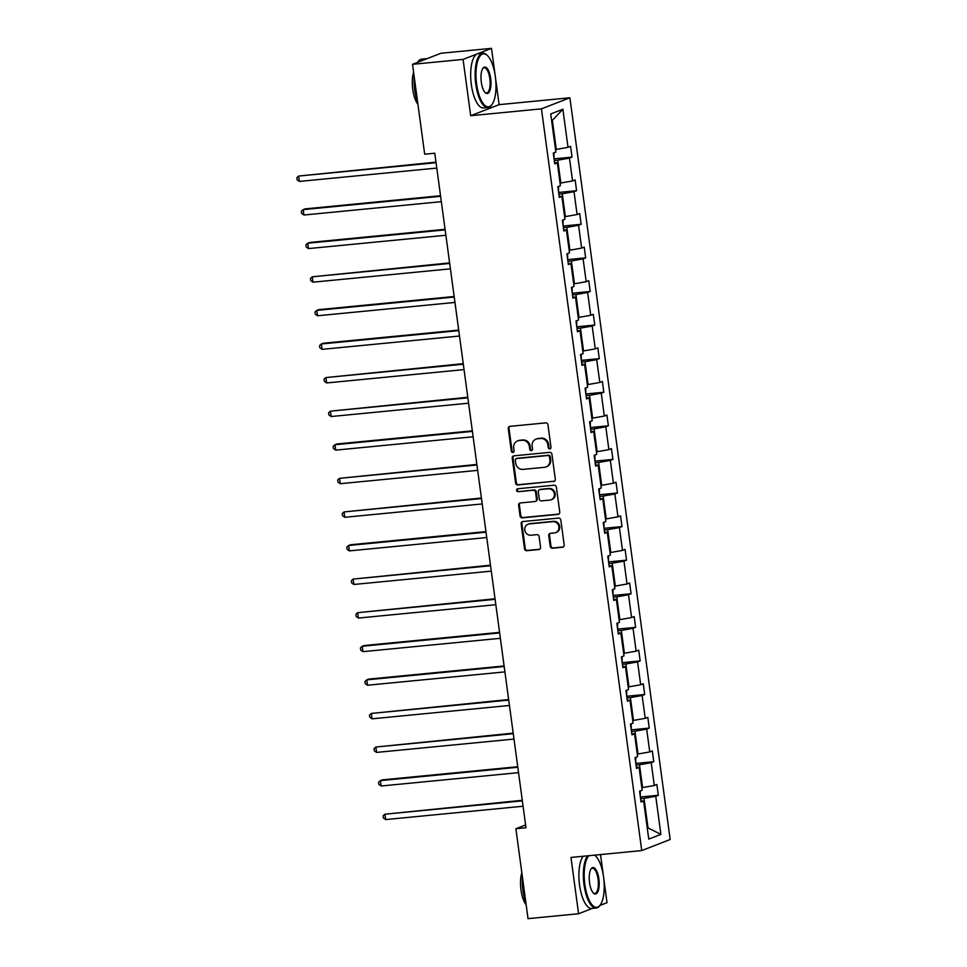 <?xml version="1.0" encoding="UTF-8"?>
<svg xmlns="http://www.w3.org/2000/svg" width="967" height="967" viewBox="0 0 967 967"><rect width="100%" height="100%" fill="white"/><g stroke="black" fill="none" stroke-linecap="round" stroke-linejoin="round"><path stroke-width="1.45" d="M549.788 448.869A1.499 1.39 -111.3 0 0 550.985 447.25L547.951 424.791A2.139 1.982 -111.3 0 0 545.678 422.881L509.947 426.35A2.139 1.982 -111.3 0 0 508.255 428.647L511.289 451.106A1.499 1.39 -111.3 0 0 513.223 452.363A1.499 1.39 -111.3 0 0 514.069 450.84L513.67 447.926A6.854 6.346 -111.3 0 1 519.11 440.553L522.083 440.263A6.854 6.346 -111.3 0 1 529.348 446.403L529.747 449.317A1.499 1.39 -111.3 0 0 531.681 450.574A1.499 1.39 -111.3 0 0 532.527 449.039L532.128 446.138A6.854 6.346 -111.3 0 1 537.567 438.752L540.541 438.474A6.854 6.346 -111.3 0 1 547.805 444.615L548.204 447.516A1.499 1.39 -111.3 0 0 549.788 448.869M550.199 546.295A2.139 1.982 -111.3 0 0 552.471 548.216L562.492 547.249A2.139 1.982 -111.3 0 0 564.184 544.941L560.812 520.004A2.139 1.982 -111.3 0 0 558.551 518.082L522.821 521.551A2.139 1.982 -111.3 0 0 521.128 523.86L524.501 548.797A2.139 1.982 -111.3 0 0 526.761 550.719L538.873 549.546A2.139 1.982 -111.3 0 0 540.577 547.237L539.127 536.564A2.139 1.982 -111.3 0 0 536.854 534.642L530.859 535.222A5.729 5.306 -111.3 0 1 528.018 524.235A5.729 5.306 -111.3 0 1 529.324 523.921L552.846 521.636A5.729 5.306 -111.3 0 1 555.687 532.624A5.729 5.306 -111.3 0 1 554.369 532.938L550.453 533.325A2.139 1.982 -111.3 0 0 548.748 535.621L550.199 546.295L550.96 546.004A2.139 1.982 -111.3 0 0 553.233 547.926L563.253 546.947A2.139 1.982 -111.3 0 0 563.35 546.935M570.965 857.439L578.58 913.742L528.03 918.65L515.882 828.755L525.988 827.776L434.787 153.233L424.682 154.212L412.522 64.318L463.072 59.41L470.687 115.714L541.447 108.848L641.737 850.573L570.965 857.439M553.607 481.518A2.139 1.982 -111.3 0 0 555.3 479.221L551.927 454.272A2.139 1.982 -111.3 0 0 549.655 452.363L513.936 455.832A2.139 1.982 -111.3 0 0 512.232 458.128L515.604 483.065A2.139 1.982 -111.3 0 0 517.877 484.987L554.369 481.228A2.139 1.982 -111.3 0 0 554.466 481.215M556.376 487.138L559.748 512.075A2.139 1.982 -111.3 0 1 558.044 514.384L522.325 517.853A2.139 1.982 -111.3 0 1 520.053 515.931L518.614 505.257A2.139 1.982 -111.3 0 1 520.306 502.949L534.799 501.547A2.139 1.982 -111.3 0 0 536.492 499.238L535.537 492.167A2.139 1.982 -111.3 0 0 533.264 490.245L518.179 491.707A1.499 1.39 -111.3 0 1 517.442 488.831A1.499 1.39 -111.3 0 1 517.78 488.746L554.103 485.216A2.139 1.982 -111.3 0 1 556.376 487.138M578.58 913.742L592.312 908.4M599.963 905.426L607.022 902.682L603.819 879.027M495.092 74.81L491.514 48.35L463.072 59.41M491.514 48.35L440.964 53.258L412.522 64.318M640.867 800.773L643.611 801.002L641.036 802.006L639.586 791.236L642.161 790.232L639.066 767.411L636.491 768.414L635.041 757.644L637.616 756.653L634.533 733.82L631.959 734.823L630.496 724.065L633.071 723.062L629.988 700.241L627.414 701.244L625.951 690.474L628.526 689.471L625.444 666.65L622.869 667.653L621.418 656.883L623.993 655.88L620.899 633.059L618.324 634.062L616.873 623.304L619.448 622.301L616.366 599.48L613.791 600.483L612.329 589.713L614.903 588.71L611.821 565.888L609.246 566.892L607.796 556.122L610.37 555.118L607.276 532.297L604.701 533.3L603.251 522.543L605.826 521.539L602.743 498.718L600.169 499.709L598.706 488.951L601.281 487.948L598.198 465.127L595.624 466.13L594.173 455.36L596.748 454.357L593.653 431.536L591.079 432.539L589.628 421.769L592.203 420.778L589.121 397.945L586.546 398.948L585.083 388.19L587.658 387.187L584.576 364.366L582.001 365.369L580.538 354.599L583.113 353.596L580.031 330.774L577.456 331.778L576.006 321.008L578.58 320.004L575.498 297.183L572.923 298.187L571.461 287.429L574.035 286.425L570.953 263.604L568.378 264.607L566.916 253.838L569.49 252.834L566.408 230.013L563.834 231.016L562.383 220.246L564.958 219.243L561.863 196.422L559.289 197.425L557.838 186.667L560.413 185.664L557.33 162.843L554.756 163.834L553.293 153.076L555.868 152.073L550.719 113.961L562.867 109.235L568.016 147.347L570.59 146.343L572.041 157.113L569.466 158.117L572.561 180.938L575.135 179.935L576.586 190.704L574.011 191.696L577.094 214.529L579.668 213.526L581.131 224.284L578.556 225.287L581.638 248.108L584.213 247.105L585.664 257.875L583.089 258.878L586.183 281.699L588.758 280.696L590.208 291.466L587.634 292.469L590.716 315.29L593.291 314.287L594.753 325.045L592.179 326.048L595.261 348.869L597.836 347.866L599.286 358.636L596.712 359.639L599.806 382.461L602.381 381.457L603.831 392.227L601.256 393.231L604.339 416.052L606.913 415.048L608.376 425.806L605.801 426.81L608.884 449.631L611.458 448.64L612.921 459.398L610.346 460.401L613.429 483.222L616.003 482.219L617.454 492.989L614.879 493.992L617.973 516.813L620.548 515.81L621.999 526.58L619.424 527.571L622.506 550.404L625.081 549.401L626.543 560.159L623.969 561.162L627.051 583.983L629.626 582.98L631.076 593.75L628.502 594.753L631.596 617.575L634.171 616.571L635.621 627.341L633.047 628.345L636.129 651.166L638.703 650.162L640.166 660.92L637.591 661.924L640.674 684.745L643.248 683.742L644.699 694.511L642.124 695.515L645.219 718.336L647.793 717.333L649.244 728.103L646.669 729.106L649.751 751.927L652.326 750.924L653.789 761.682L651.214 762.685L654.296 785.506L656.871 784.515L658.334 795.273L655.759 796.276L660.908 834.388L648.76 839.114L643.611 801.002M541.447 108.848L569.889 97.776L670.167 839.501L641.737 850.573M636.044 765.102L639.489 764.764L642.584 787.597L641.81 787.67M642.584 787.597L654.296 785.506M639.489 764.764L651.214 762.685M636.334 767.194L639.066 767.411M631.511 731.511L634.956 731.185L638.039 754.006L637.265 754.079M638.039 754.006L649.751 751.927M634.956 731.185L646.669 729.106M631.789 733.602L634.533 733.82M626.967 697.932L630.411 697.594L633.494 720.415L632.72 720.488M633.494 720.415L645.219 718.336M630.411 697.594L642.124 695.515M627.245 700.011L629.988 700.241M622.422 664.341L625.867 664.003L628.949 686.824L628.187 686.908M628.949 686.824L640.674 684.745M625.867 664.003L637.591 661.924M622.7 666.42L625.444 666.65M617.877 630.75L621.322 630.424L624.416 653.245L623.642 653.317M624.416 653.245L636.129 651.166M621.322 630.424L633.047 628.345M618.167 632.841L620.899 633.059M613.344 597.171L616.789 596.832L619.871 619.654L619.098 619.726M619.871 619.654L631.596 617.575M616.789 596.832L628.502 594.753M613.622 599.25L616.366 599.48M608.799 563.58L612.244 563.241L615.326 586.062L614.565 586.147M615.326 586.062L627.051 583.983M612.244 563.241L623.969 561.162M609.077 565.659L611.821 565.888M604.254 529.989L607.699 529.662L610.793 552.483L610.02 552.556M610.793 552.483L622.506 550.404M607.699 529.662L619.424 527.571M604.544 532.08L607.276 532.297M599.721 496.409L603.166 496.071L606.249 518.892L605.475 518.965M606.249 518.892L617.973 516.813M603.166 496.071L614.879 493.992M599.999 498.488L602.743 498.718M595.176 462.818L598.621 462.48L601.704 485.301L600.942 485.374M601.704 485.301L613.429 483.222M598.621 462.48L610.346 460.401M595.454 464.897L598.198 465.127M590.632 429.227L594.076 428.889L597.171 451.722L596.397 451.794M597.171 451.722L608.884 449.631M594.076 428.889L605.801 426.81M590.922 431.318L593.653 431.536M586.099 395.636L589.544 395.31L592.626 418.131L591.852 418.203M592.626 418.131L604.339 416.052M589.544 395.31L601.256 393.231M586.377 397.727L589.121 397.945M581.554 362.057L584.999 361.718L588.081 384.54L587.307 384.612M588.081 384.54L599.806 382.461M584.999 361.718L596.712 359.639M581.832 364.136L584.576 364.366M577.009 328.466L580.454 328.127L583.536 350.948L582.775 351.033M583.536 350.948L595.261 348.869M580.454 328.127L592.179 326.048M577.287 330.557L580.031 330.774M572.464 294.875L575.921 294.548L579.003 317.369L578.23 317.442M579.003 317.369L590.716 315.29M575.921 294.548L587.634 292.469M572.754 296.966L575.498 297.183M567.931 261.295L571.376 260.957L574.458 283.778L573.685 283.851M574.458 283.778L586.183 281.699M571.376 260.957L583.089 258.878M568.209 263.375L570.953 263.604M563.386 227.704L566.831 227.366L569.914 250.187L569.152 250.272M569.914 250.187L581.638 248.108M566.831 227.366L578.556 225.287M563.664 229.783L566.408 230.013M558.841 194.113L562.286 193.787L565.381 216.608L564.607 216.681M565.381 216.608L577.094 214.529M562.286 193.787L574.011 191.696M559.131 196.204L561.863 196.422M554.309 160.534L557.754 160.196L560.836 183.017L560.062 183.089M560.836 183.017L572.561 180.938M557.754 160.196L569.466 158.117M554.587 162.613L557.33 162.843M562.867 109.235L552.362 120.367L556.291 149.426L555.529 149.498M556.291 149.426L568.016 147.347M603.323 875.316L600.519 854.574M470.687 115.714L499.117 104.654L495.587 78.52M499.117 104.654L569.889 97.776M525.613 824.972L515.882 828.755M647.225 827.716L647.963 827.426L644.034 798.355L640.589 798.694M647.189 827.498L660.908 834.388M552.362 120.367L551.625 120.645M644.034 798.355L655.759 796.276M554.079 158.854L572.041 157.113M558.624 192.445L576.586 190.704M563.157 226.036L581.131 224.284M567.702 259.615L585.664 257.875M572.246 293.206L590.208 291.466M576.779 326.798L594.753 325.045M581.324 360.377L599.286 358.636M585.869 393.968L603.831 392.227M590.414 427.559L608.376 425.806M594.947 461.138L612.921 459.398M599.492 494.729L617.454 492.989M604.037 528.32L621.999 526.58M608.569 561.912L626.543 560.159M613.114 595.491L631.076 593.75M617.659 629.082L635.621 627.341M622.192 662.673L640.166 660.92M626.737 696.252L644.699 694.511M631.282 729.843L649.244 728.103M635.827 763.434L653.789 761.682M640.359 797.013L658.334 795.273M550.489 448.567A1.499 1.39 -111.3 0 1 548.966 447.225L548.579 444.312A6.854 6.346 -111.3 0 0 541.315 438.172L540.541 438.474M535.996 439.127L536.77 438.837A6.854 6.346 -111.3 0 1 538.341 438.462L541.315 438.172M517.538 440.928L518.312 440.626A6.854 6.346 -111.3 0 1 519.883 440.251L522.857 439.961A6.854 6.346 -111.3 0 1 530.121 446.113L530.508 449.014A1.499 1.39 -111.3 0 0 532.043 450.368M509.863 426.35A2.139 1.982 -111.3 0 0 509.017 428.357L512.051 450.803A1.499 1.39 -111.3 0 0 513.586 452.157M513.852 455.832A2.139 1.982 -111.3 0 0 513.006 457.838L516.378 482.775A2.139 1.982 -111.3 0 0 518.65 484.697L554.369 481.228M549.461 456.871A1.499 1.39 -111.3 0 0 547.878 455.53L516.523 458.576A1.499 1.39 -111.3 0 0 515.326 460.183L515.749 463.253A6.854 6.346 -111.3 0 0 523.014 469.394L544.445 467.315A6.854 6.346 -111.3 0 0 549.885 459.941L549.461 456.871L550.235 456.569A1.499 1.39 -111.3 0 0 548.652 455.227L547.878 455.53M516.173 458.66L516.946 458.358A1.499 1.39 -111.3 0 1 517.285 458.273L548.652 455.227M546.017 466.94L546.79 466.638A6.854 6.346 -111.3 0 0 550.646 459.639L549.885 459.941M550.235 456.569L550.646 459.639M520.222 502.961A2.139 1.982 -111.3 0 0 519.376 504.955L520.826 515.629A2.139 1.982 -111.3 0 0 523.087 517.55L558.817 514.081A2.139 1.982 -111.3 0 0 558.902 514.069M535.283 501.426L536.056 501.136A2.139 1.982 -111.3 0 0 537.265 498.948L536.31 491.865A2.139 1.982 -111.3 0 0 534.038 489.943L518.179 491.707M517.853 488.746A1.499 1.39 -111.3 0 0 518.953 491.405M549.836 500.084A5.729 5.306 -111.3 0 0 554.236 493.206A5.729 5.306 -111.3 0 0 548.301 488.782L540.021 489.58A2.139 1.982 -111.3 0 0 538.317 491.889L539.272 498.972A2.139 1.982 -111.3 0 0 541.544 500.894L549.836 500.084M551.142 499.77L551.915 499.48A5.729 5.306 -111.3 0 0 549.075 488.48L548.301 488.782M539.526 489.701L540.299 489.399A2.139 1.982 -111.3 0 1 540.783 489.29L549.075 488.48M550.368 533.337A2.139 1.982 -111.3 0 0 549.522 535.331L550.96 546.004M555.687 532.624L556.46 532.333A5.729 5.306 -111.3 0 0 553.607 521.334L552.846 521.636M528.018 524.235L528.78 523.933A5.729 5.306 -111.3 0 1 530.097 523.618L553.607 521.334M522.736 521.564A2.139 1.982 -111.3 0 0 521.89 523.558L525.262 548.494A2.139 1.982 -111.3 0 0 527.535 550.416L539.646 549.244A2.139 1.982 -111.3 0 0 539.731 549.232M554.018 158.443L553.994 152.798M435.996 162.142L298.658 176.042L299.383 181.421L436.794 168.077M436.069 162.698L298.658 176.042L296.833 177.686L297.123 179.838L299.383 181.421M495.358 76.659A26.629 9.73 84.5 0 0 487.428 55.566A26.629 9.73 84.5 0 0 476.61 83.948A26.629 9.73 84.5 0 0 492.155 104.303A26.629 9.73 84.5 0 0 495.358 76.659M492.155 104.303L491.707 104.956A27.281 9.972 -95.5 0 1 488.009 107.518A27.281 9.972 -95.5 0 1 475.776 84.105A27.281 9.972 -95.5 0 1 482.738 53.209A27.281 9.972 -95.5 0 1 486.848 55.01L487.428 55.566M490.668 78.484A13.308 4.871 -95.5 0 1 485.265 92.675A13.308 4.871 -95.5 0 1 481.3 82.122A13.308 4.871 -95.5 0 1 482.896 68.306A13.308 4.871 -95.5 0 1 490.668 78.484M484.975 92.373A12.656 4.63 84.5 0 0 486.606 92.965A12.656 4.63 84.5 0 0 489.834 78.629A12.656 4.63 84.5 0 0 484.153 67.763A12.656 4.63 84.5 0 0 482.678 68.657M417.72 102.707A27.281 9.972 -95.5 0 1 414.71 90.028A27.281 9.972 -95.5 0 1 414.154 76.393M417.563 62.359A27.281 9.972 -95.5 0 1 421.685 59.132L426.737 58.649A27.281 9.972 -95.5 0 1 427.148 58.624M424.392 59.712A27.281 9.972 -95.5 0 1 426.737 58.649M417.925 104.255A19.642 7.18 -95.5 0 1 412.752 89.435A19.642 7.18 -95.5 0 1 413.598 72.271M488.009 107.518L483.56 107.953A27.281 9.972 -95.5 0 1 471.328 84.528A27.281 9.972 -95.5 0 1 478.29 53.644L482.738 53.209M588.963 855.686A26.629 9.73 84.5 0 0 584.842 884.454A26.629 9.73 84.5 0 0 600.386 904.81A26.629 9.73 84.5 0 0 603.589 877.154A26.629 9.73 84.5 0 0 595.66 856.061A26.629 9.73 84.5 0 0 594.536 855.154M600.386 904.81L599.939 905.463A27.281 9.972 -95.5 0 1 596.252 908.025A27.281 9.972 -95.5 0 1 584.008 884.6A27.281 9.972 -95.5 0 1 587.622 855.819M594.669 855.142A27.281 9.972 -95.5 0 1 595.08 855.517L595.66 856.061M598.899 878.979A13.308 4.871 -95.5 0 1 593.496 893.182A13.308 4.871 -95.5 0 1 589.532 882.629A13.308 4.871 -95.5 0 1 591.127 868.801A13.308 4.871 -95.5 0 1 598.899 878.979M593.206 892.879A12.656 4.63 84.5 0 0 594.838 893.46A12.656 4.63 84.5 0 0 598.065 879.136A12.656 4.63 84.5 0 0 592.384 868.269A12.656 4.63 84.5 0 0 590.91 869.152M525.951 903.214A27.281 9.972 -95.5 0 1 522.942 890.534A27.281 9.972 -95.5 0 1 522.385 876.888M526.157 904.761A19.642 7.18 -95.5 0 1 520.983 889.942A19.642 7.18 -95.5 0 1 521.829 872.766M596.252 908.025L591.804 908.448A27.281 9.972 -95.5 0 1 579.559 885.035A27.281 9.972 -95.5 0 1 583.174 856.254M558.563 192.034L558.539 186.389M440.529 195.733L305.125 208.884L303.203 209.621L303.928 215.012L441.339 201.668M440.614 196.289L303.203 209.621L301.366 211.277L301.656 213.429L303.928 215.012M563.108 225.625L563.072 219.98M445.074 229.312L309.67 242.463L307.748 243.213L308.473 248.592L445.884 235.259M445.146 229.868L307.748 243.213L305.91 244.856L306.201 247.008L308.473 248.592M567.653 259.204L567.617 253.559M449.619 262.903L312.281 276.804L313.018 282.183L450.417 268.838M449.691 263.459L312.281 276.804L310.455 278.448L310.745 280.599L313.018 282.183M572.186 292.796L572.162 287.151M454.152 296.494L318.747 309.645L316.825 310.383L317.551 315.774L454.961 302.429M454.236 297.05L316.825 310.383L314.988 312.039L315.278 314.19L317.551 315.774M576.731 326.387L576.707 320.742M458.696 330.085L323.292 343.225L321.37 343.974L322.096 349.353L459.506 336.02M458.769 330.629L321.37 343.974L319.533 345.618L319.823 347.769L322.096 349.353M581.276 359.966L581.24 354.333M463.241 363.665L325.903 377.565L326.641 382.944L464.039 369.599M463.314 364.221L325.903 377.565L324.078 379.209L324.368 381.361L326.641 382.944M585.809 393.557L585.784 387.912M467.786 397.256L330.448 411.156L331.173 416.535L468.584 403.191M467.859 397.812L330.448 411.156L328.611 412.8L328.901 414.952L331.173 416.535M590.353 427.148L590.329 421.503M472.319 430.847L336.915 443.986L334.993 444.735L335.718 450.126L473.129 436.782M472.392 431.391L334.993 444.735L333.156 446.379L333.446 448.543L335.718 450.126M594.898 460.739L594.862 455.094M476.864 464.426L339.526 478.327L340.263 483.705L477.662 470.361M476.936 464.982L339.526 478.327L337.701 479.97L337.991 482.122L340.263 483.705M599.431 494.318L599.407 488.673M481.409 498.017L344.071 511.918L344.796 517.297L482.207 503.952M481.481 498.573L344.071 511.918L342.233 513.562L342.536 515.713L344.796 517.297M603.976 527.909L603.952 522.265M485.942 531.608L350.538 544.747L348.616 545.497L349.341 550.888L486.752 537.543M486.026 532.164L348.616 545.497L346.778 547.141L347.068 549.304L349.341 550.888M608.521 561.501L608.485 555.856M490.487 565.187L353.16 579.088L353.886 584.467L491.284 571.134M490.559 565.743L353.16 579.088L351.323 580.732L351.613 582.883L353.886 584.467M613.054 595.08L613.03 589.435M495.031 598.778L357.693 612.679L358.419 618.058L495.829 604.713M495.104 599.335L357.693 612.679L355.868 614.323L356.158 616.475L358.419 618.058M617.599 628.671L617.575 623.026M499.564 632.37L364.16 645.521L362.238 646.258L362.963 651.649L500.374 638.305M499.649 632.926L362.238 646.258L360.401 647.914L360.691 650.066L362.963 651.649M622.144 662.262L622.107 656.617M504.109 665.961L368.705 679.1L366.783 679.849L367.508 685.228L504.919 671.896M504.182 666.505L366.783 679.849L364.946 681.493L365.236 683.645L367.508 685.228M626.689 695.841L626.652 690.208M508.654 699.54L371.316 713.441L372.053 718.819L509.452 705.475M508.727 700.096L371.316 713.441L369.491 715.084L369.781 717.236L372.053 718.819M631.221 729.432L631.197 723.787M513.199 733.131L375.861 747.032L376.586 752.411L513.997 739.066M513.272 733.687L375.861 747.032L374.024 748.676L374.314 750.827L376.586 752.411M635.766 763.023L635.742 757.379M517.732 766.722L382.328 779.861L380.406 780.611L381.131 786.002L518.542 772.657M517.804 767.266L380.406 780.611L378.568 782.255L378.859 784.406L381.131 786.002M640.311 796.615L640.275 790.97M522.277 800.301L384.939 814.202L385.676 819.581L523.074 806.236M522.349 800.857L384.939 814.202L383.113 815.846L383.403 817.997L385.676 819.581M548.579 444.312L547.805 444.615M538.341 438.462L537.567 438.752M530.508 449.014L529.747 449.317M530.121 446.113L529.348 446.403M522.857 439.961L522.083 440.263M519.883 440.251L519.11 440.553M512.051 450.803L511.289 451.106M509.017 428.357L508.255 428.647M548.966 447.225L548.204 447.516M518.65 484.697L517.877 484.987M516.378 482.775L515.604 483.065M513.006 457.838L512.232 458.128M517.285 458.273L516.523 458.576M558.817 514.081L558.044 514.384M523.087 517.55L522.325 517.853M520.826 515.629L520.053 515.931M519.376 504.955L518.614 505.257M537.265 498.948L536.492 499.238M536.31 491.865L535.537 492.167M534.038 489.943L533.264 490.245M540.783 489.29L540.021 489.58M549.522 535.331L548.748 535.621M530.097 523.618L529.324 523.921M539.646 549.244L538.873 549.546M527.535 550.416L526.761 550.719M525.262 548.494L524.501 548.797M521.89 523.558L521.128 523.86M563.253 546.947L562.492 547.249M553.233 547.926L552.471 548.216"/></g></svg>
